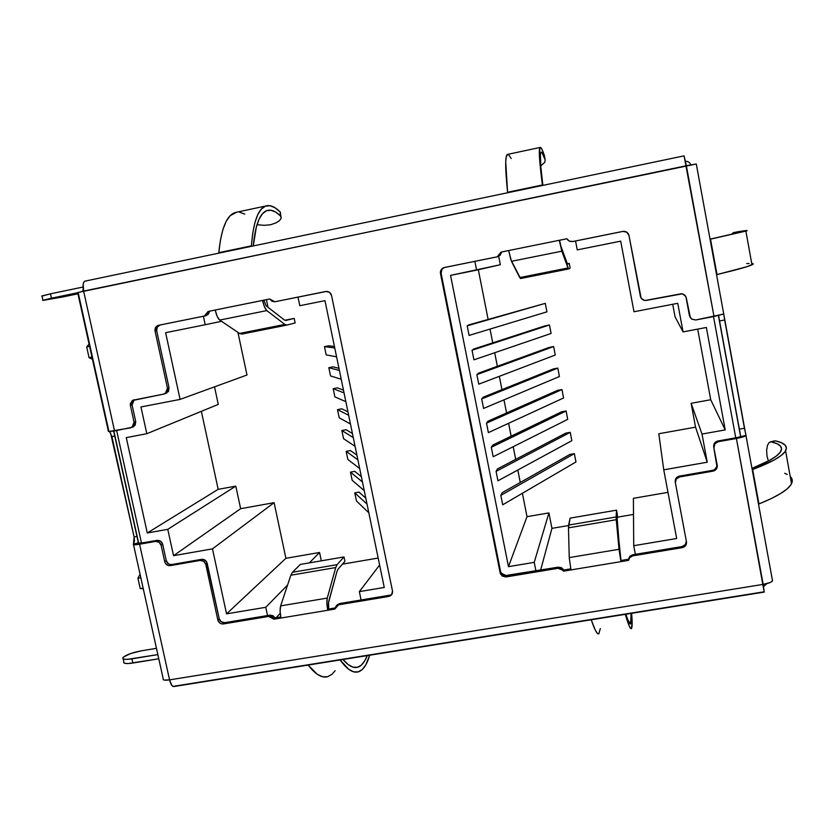 <?xml version="1.0" encoding="UTF-8"?>
<svg xmlns="http://www.w3.org/2000/svg" width="834" height="834" viewBox="0 0 834 834"><rect width="100%" height="100%" fill="white"/><g stroke="black" fill="none" stroke-linecap="round" stroke-linejoin="round"><path stroke-width="1.25" d="M384.255 587.459L324.968 300.647L384.255 587.459L359.35 591.629L361.08 599.969L359.35 591.629L379.616 565.045L359.35 591.629L384.255 587.459M201.359 411.329L218.174 489.329L235.803 486.128L240.64 508.688L274.094 502.683L285.906 558.3L319.558 552.494L321.309 560.834L319.558 552.494L309.351 562.877L319.558 552.494L285.906 558.3L226.556 613.855L212.472 548.866L173.545 555.684L167.77 529.329L147.284 532.978L126.268 437.621L146.815 433.711L140.956 406.961L180.081 399.403L165.632 332.693L205.216 324.728L203.392 316.242L205.216 324.728L165.632 332.693L180.081 399.403L140.956 406.961L146.815 433.711L218.279 404.396L214.515 386.851L218.279 404.396L146.815 433.711L126.268 437.621L147.284 532.978L218.174 489.329L235.803 486.128L240.64 508.688L274.094 502.683L285.906 558.3L226.556 613.855L212.472 548.866L274.094 502.683L212.472 548.866L173.545 555.684L240.64 508.688L173.545 555.684L167.77 529.329L235.803 486.128L167.77 529.329L147.284 532.978L218.174 489.329L201.359 411.329M342.461 564.149L378.177 558.05L342.461 564.149M266.411 299.667L268.006 307.266L266.411 299.667M237.93 332.38L246.989 375.008L180.081 399.403L246.989 375.008L237.93 332.38M326.177 354.888L324.457 346.631L328.721 345.797L324.457 346.631L334.757 347.976L324.457 346.631L326.177 354.888L336.582 356.806L326.177 354.888M330.535 375.915L328.825 367.679L333.079 366.856L328.825 367.679L339.396 370.463L328.825 367.679L330.535 375.915L341.221 379.262L330.535 375.915M334.882 396.89L333.173 388.675L337.436 387.862L333.173 388.675L344.035 392.887L333.173 388.675L334.882 396.89L345.849 401.665L334.882 396.89M339.219 417.813L337.52 409.619L341.773 408.816L337.52 409.619L348.664 415.259L337.52 409.619L339.219 417.813L350.468 424.016L339.219 417.813M343.545 438.684L341.846 430.511L346.1 429.719L341.846 430.511L353.272 437.569L341.846 430.511L343.545 438.684L355.076 446.294L343.545 438.684M347.861 459.503L346.162 451.34L350.416 450.568L346.162 451.34L357.869 459.815L346.162 451.34L347.861 459.503L359.673 468.52L347.861 459.503M352.167 480.269L350.478 472.127L354.721 471.356L350.478 472.127L362.456 482L350.478 472.127L352.167 480.269L364.249 490.684L352.167 480.269M356.452 500.973L354.773 492.863L359.016 492.102L354.773 492.863L367.033 504.122L354.773 492.863L356.452 500.973L368.816 512.785L356.452 500.973M140.248 588.648L143.146 588.178L140.248 588.648L137.923 578.16L140.049 574.199L137.923 578.16L140.248 588.648M143.312 588.929L141.238 588.481M140.852 577.837L137.923 578.16L140.852 577.837M116.635 430.532L141.519 543.153L116.635 430.532M735.755 437.819L713.508 316.586L735.755 437.819M298.009 297.113L299.802 305.703L324.968 300.647L299.802 305.703L298.009 297.113M267.506 615.544L265.744 607.298L226.556 613.855L265.744 607.298L287.574 585.051L265.744 607.298L267.506 615.544M725.215 429.917L702.009 434.055L707.232 462.213L663.749 469.823L676.676 538.503L633.725 545.697L635.372 554.329L633.725 545.697L676.676 538.503L663.749 469.823L707.232 462.213L702.009 434.055L691.125 403.302L695.556 427.154L707.232 462.213L695.556 427.154L658.797 433.743L663.749 469.823L658.797 433.743L695.556 427.154L691.125 403.302L702.009 434.055L725.215 429.917L706.367 327.47L725.215 429.917L710.724 399.736L725.215 429.917M535.918 570.883L534.229 562.356L508.479 566.661L450.558 275.376L476.6 270.133L474.869 261.344L476.6 270.133L500.348 264.722L450.558 275.376L508.479 566.661L534.229 562.356L535.918 570.883M575.543 240.995L577.243 249.887L620.694 241.151L633.986 311.749L677.75 303.295L683.056 331.901L706.367 327.47L683.056 331.901L675.06 316.826L672.725 304.264L675.06 316.826L683.056 331.901L677.75 303.295L633.986 311.749L620.694 241.151L577.243 249.887L575.543 240.995M113.872 431.063L138.736 543.487L133.304 544.56L139.58 544.227L155.52 541.412L157.094 540.39L160.618 541.193L162.672 544.268L166.268 560.646L168.343 563.721M221.51 321.298L205.216 324.728L221.51 321.298M276.085 617.754L280.224 613.303L276.085 617.754M667.982 492.352L633.392 498.325L633.725 545.697L633.392 498.325L667.982 492.352M633.506 514.432L617.254 517.205L633.506 514.432M568.538 525.535L551.952 528.36L540.63 570.091L551.952 528.36L548.918 512.91L534.229 562.356L548.918 512.91L527.005 516.684L508.479 566.661L527.005 516.684L548.918 512.91L551.952 528.36L568.538 525.535M478.33 269.747L488.109 319.359L478.33 269.747M490.027 329.076L492.748 342.857L490.027 329.076M494.687 352.73L497.366 366.293L494.687 352.73M499.337 376.322L501.964 389.655L499.337 376.322M503.976 399.851L506.561 412.955L503.976 399.851M508.604 423.307L511.138 436.192L508.604 423.307M513.212 446.701L515.704 459.367L513.212 446.701M517.81 470.022L520.26 482.469L517.81 470.022M522.397 493.28L527.005 516.684L522.397 493.28M502.193 492.685L500.838 495.396L502.704 504.789L500.838 495.396L574.355 453.623L575.96 461.963L502.704 504.789L575.96 461.963L574.355 453.623L500.838 495.396L502.193 492.685L569.903 454.426L574.355 453.623L569.903 454.426L502.193 492.685M497.481 468.916L496.074 471.387L497.94 480.811L496.074 471.387L570.227 432.325L571.843 440.686L497.94 480.811L571.843 440.686L570.227 432.325L496.074 471.387L497.481 468.916L565.775 433.138L570.227 432.325L565.775 433.138L497.481 468.916M492.758 445.085L491.289 447.295L493.165 456.751L491.289 447.295L566.098 410.974L567.714 419.356L493.165 456.751L567.714 419.356L566.098 410.974L491.289 447.295L492.758 445.085L561.636 411.787L566.098 410.974L561.636 411.787L492.758 445.085M488.015 421.18L486.503 423.151L488.38 432.627L486.503 423.151L561.96 389.561L563.576 397.964L488.38 432.627L563.576 397.964L561.96 389.561L486.503 423.151L488.015 421.18L557.498 390.385L561.96 389.561L557.498 390.385L488.015 421.18M483.261 397.203L481.698 398.923L483.584 408.431L481.698 398.923L557.8 368.096L559.426 376.52L483.584 408.431L559.426 376.52L557.8 368.096L481.698 398.923L483.261 397.203L553.338 368.93L557.8 368.096L553.338 368.93L483.261 397.203M478.497 373.163L476.871 374.633L478.768 384.161L476.871 374.633L553.64 346.569L555.267 355.023L478.768 384.161L555.267 355.023L553.64 346.569L476.871 374.633L478.497 373.163L549.168 347.424L553.64 346.569L549.168 347.424L478.497 373.163M473.712 349.05L472.034 350.259L473.931 359.829L472.034 350.259L549.46 324.989L551.097 333.464L473.931 359.829L551.097 333.464L549.46 324.989L472.034 350.259L473.712 349.05L544.988 325.854L549.46 324.989L544.988 325.854L473.712 349.05M468.916 324.864L467.186 325.823L469.094 335.414L467.186 325.823L545.28 303.357L546.916 311.853L469.094 335.414L546.916 311.853L545.28 303.357L468.916 324.864M498.701 256.351L500.348 264.722L498.701 256.351M697.693 329.117L710.724 399.736L691.125 403.302L710.724 399.736L697.693 329.117M86.673 346.892L89.061 357.671L92.449 359.235L89.061 357.671L86.673 346.892L89.603 346.381L86.673 346.892L89.092 344.077M89.061 357.671L91.959 357.025L89.061 357.671M334.444 346.485L328.721 345.797L334.444 346.485M338.958 368.326L333.079 366.856L338.958 368.326M343.462 390.114L337.436 387.862L343.462 390.114M347.955 411.84L341.773 408.816L347.955 411.84M352.428 433.503L346.1 429.719L352.428 433.503M356.9 455.114L350.416 450.568L356.9 455.114M361.351 476.673L354.721 471.356L361.351 476.673M365.792 498.169L359.016 492.102L365.792 498.169M690.802 164.851C689.874 162.442 688.102 161.243 685.485 161.275C688.113 161.264 689.864 162.463 690.76 164.851M740.602 436.463L718.46 315.575M62.706 296.967L42.993 300.407L77.718 292.734L51.479 298.197L50.499 293.818L83.066 287.032L50.499 293.818L51.479 298.197L42.67 300.365L77.958 293.797L62.706 296.967M570.112 518.122L568.475 527.859L569.247 557.602L570.956 569.924L620.965 561.636L619.005 549.283L569.247 557.602L570.956 569.924L620.965 561.636L619.005 549.283L569.247 557.602L568.475 527.859L616.274 519.707L619.005 549.283L616.138 516.965L568.611 525.086L568.475 527.859L616.274 519.707L616.138 516.965L568.611 525.086L570.112 518.122L616.503 510.168L616.138 516.965L616.503 510.168L570.112 518.122M619.912 553.651L616.503 510.168L617.379 514.734L617.15 523.95L621.007 560.5L619.912 553.651M133.513 544.665L163.224 678.866C162.745 680.2 164.861 680.534 169.563 679.877C170.73 684.505 172.19 686.726 173.952 686.538L171.887 685.527L169.563 679.877L763.173 584.394C768.489 583.446 771.606 582.247 772.524 580.808L772.357 579.87L772.117 581.361L770.199 582.507L763.173 584.394L736.401 438.486L718.241 441.707C715.155 442.562 713.737 444.543 713.987 447.649L714.842 443.824L718.241 441.707L717.928 440.978C714.863 441.832 713.445 443.813 713.696 446.899L716.938 464.423C717.188 467.509 715.78 469.479 712.716 470.324L713.007 471.147L714.905 470.428L717.198 467.217L713.696 446.899L717.24 465.236C717.49 468.333 716.083 470.303 713.007 471.147L679.574 476.965L679.408 476.12L712.716 470.324L679.408 476.12C676.374 476.965 674.977 478.914 675.238 481.979L676.072 478.205L679.408 476.12L679.574 476.965C676.53 477.809 675.133 479.769 675.394 482.844L686.465 541.839C686.716 544.894 685.329 546.823 682.295 547.636L632.693 555.882L632.683 554.777L632.693 555.882L629.493 557.79L628.513 560.385L629.806 556.309L632.683 554.777L629.806 556.309L628.523 559.26L621.007 560.5L620.965 561.636L628.513 560.385L628.523 559.26L621.007 560.5L620.965 561.636L628.513 560.385L629.806 557.425L632.693 555.882L682.295 547.636L682.118 546.551L685.433 544.508L686.319 541.078C686.413 543.976 685.006 545.801 682.118 546.551L632.683 554.777L682.118 546.551L682.295 547.636L685.631 545.592L686.465 541.839L675.394 482.844L676.228 479.06L679.574 476.965L713.007 471.147L712.716 470.324L714.613 469.594L716.906 466.404L713.696 446.899L714.55 443.094L717.928 440.978L736.026 437.767L717.928 440.978L718.241 441.707L736.401 438.486L743.084 436.912L746.013 435.411L736.026 437.767L745.961 435.536C744.939 436.495 741.749 437.475 736.401 438.486L764.205 592.109L763.173 584.394L169.563 679.877L164.069 680.054L163.11 679.418M336.967 605.015L339.647 603.545L334.841 609.07L327.772 610.269L328.784 609.008L335.028 607.976L328.784 609.008L328.315 603.514L336.926 571.613L338.062 569.163L344.922 561.345L343.994 556.935L300.344 564.43L343.994 556.935L337.113 564.649L292.453 572.28L300.344 564.43L292.453 572.28L290.847 575.22L335.737 567.558L337.113 564.649L292.453 572.28L290.847 575.22L335.737 567.558L327.272 598.082L280.651 605.88L290.847 575.22L280.651 605.88C279.838 608.841 279.932 612.896 280.933 618.036L327.772 610.269C326.772 605.098 326.605 601.033 327.272 598.082L280.651 605.88L280.099 611.134L280.933 618.036L327.772 610.269L328.784 609.008L328.502 602.252L336.926 571.613L338.062 569.163L344.922 561.345L343.994 556.935L337.113 564.649L335.737 567.558L327.272 598.082L326.886 603.336L327.772 610.269L334.841 609.091L335.987 606.255L338.667 604.775L388.686 596.466L391.25 594.579M336.383 605.859L339.647 603.545L389.499 595.247L339.647 603.545L338.667 604.775L388.686 596.466L391.772 594.506L392.48 590.889L331.546 295.465L329.409 292.254L325.854 291.462L275.116 301.72L271.978 301.282L269.716 298.968L262.564 300.417L263.825 300.188L266.171 305.849L284.206 319.86L285.874 320.444L294.193 318.39L284.842 320.256L294.193 318.39L295.142 322.935L286.896 325.093L284.832 324.426L286.979 325.072L295.142 322.935L294.193 318.39L285.947 320.433L284.206 319.86L266.171 305.849L263.825 300.188L215.193 310.019C216.413 315.242 217.914 318.598 219.707 320.079L266.807 310.592C265.17 309.07 263.763 305.682 262.564 300.417L264.524 306.922L266.807 310.592L284.832 324.426L239.535 333.454L219.707 320.079L266.807 310.592L284.832 324.426L239.535 333.454L241.839 334.069L286.781 325.114M392.157 593.829L388.686 596.466C391.386 595.757 392.668 594.006 392.533 591.212L331.546 295.465C330.837 292.942 329.211 291.587 326.647 291.4L274.813 301.772L269.716 298.968L215.193 310.019L217.236 316.472L219.707 320.079L239.535 333.454L241.923 334.048M263.825 300.188L269.736 298.989L263.825 300.188M520.583 278.535L568.579 268.965L561.803 251.19L559.291 240.286L508.657 250.544L511.471 261.323L561.803 251.19L568.006 267.964L519.749 277.586L511.471 261.323L561.803 251.19L559.291 240.286L508.657 250.544L510.888 259.812L520.604 278.525L568.559 268.965L570.133 268.121L569.236 263.419L567.662 264.138L567.183 263.294L560.938 246.322L559.551 240.265L560.938 246.322L567.183 263.294L567.652 264.149L569.236 263.419L567.381 263.794L569.236 263.419L570.133 268.121L568.579 268.965L568.006 267.964L519.749 277.586L520.604 278.525M559.291 240.286L566.953 238.764L559.291 240.286M170.032 564.472L171.846 564.524L170.324 565.619C167.498 565.817 165.632 564.514 164.736 561.72L161.118 545.3C160.222 542.496 158.356 541.203 155.52 541.412L159.054 542.215L161.118 545.3L162.672 544.268L161.118 545.3L164.736 561.72L166.268 560.646L162.672 544.268C161.775 541.485 159.919 540.192 157.094 540.39L155.52 541.412L139.58 544.227L169.563 679.877L139.58 544.227C134.858 545.009 132.794 544.967 133.388 544.102L138.35 542.767L141.207 543.215L157.094 540.39L138.767 543.487M171.846 564.524L201.557 559.353L203.392 559.395L206.425 561.511L219.217 618.755L221.281 621.83L224.815 622.654L269.893 615.148L272.947 615.659L275.137 617.921L280.724 616.993L275.137 617.921L273.948 619.193L280.933 618.036L273.948 619.193L275.137 617.921L269.893 615.148L224.815 622.654L223.47 623.936L268.694 616.42L269.893 615.148L268.694 616.42L271.748 616.931L273.948 619.193L268.694 616.42L223.47 623.936C220.624 624.113 218.748 622.81 217.851 620.027L219.217 618.755L207.166 563.242L205.758 564.337L217.851 620.027L219.915 623.113L221.635 623.874L223.47 623.936L224.815 622.654C221.98 622.831 220.113 621.538 219.217 618.755L217.851 620.027L205.758 564.337L207.166 563.242C206.269 560.448 204.403 559.145 201.557 559.353L171.846 564.524L170.324 565.619L200.129 560.427L201.557 559.353L200.129 560.427L203.684 561.24L205.758 564.337C204.851 561.532 202.975 560.229 200.129 560.427L170.324 565.619L168.499 565.567L165.476 563.461L164.736 561.72L166.268 560.646C167.165 563.43 169.031 564.722 171.846 564.524M326.094 291.431L276.2 301.512L326.094 291.431M133.961 399.997L132.679 401.331L132.074 404.97L130.406 405.532L132.815 400.247L163.923 394.044L165.236 393.565L167.509 388.342L155.061 331.046L156.667 330.723C156.302 327.741 157.501 325.823 160.243 324.968L156.959 326L155.677 327.355L155.061 331.046C154.707 328.054 155.906 326.125 158.658 325.27L204.372 316.023L208.135 311.447L207.03 314.418L204.372 316.023L205.81 315.752L158.658 325.27L205.81 315.752L209.574 311.186L208.135 311.447L215.203 310.039L209.574 311.186L208.458 314.147L205.81 315.752L160.243 324.968L157.282 327.043L156.667 330.723L169.062 387.82L168.447 391.48L165.299 393.544L166.8 393.033L169.062 387.82L156.667 330.723L155.061 331.046L167.509 388.342L169.062 387.82L167.509 388.342L166.894 392.001L163.923 394.044L132.272 400.57L130.354 403.635L130.406 405.532L134.076 422.244L135.733 421.618L135.129 425.236L132.168 427.248L133.711 426.654L135.733 421.618L132.074 404.97L135.733 421.618L134.076 422.244L133.471 425.872L130.542 427.884L108.535 431.522M77.447 292.609L686.351 165.737L684.078 155.854L714.008 316.493L723.818 314.011L695.764 319.975L691.803 319.182L690.166 317.441L686.111 297.728L685.006 295.392L686.111 297.728L689.405 315.575L686.309 297.957L685.548 296.07L682.212 293.849L646.486 300.376L644.442 300.376L641.138 298.155L628.972 235.501L626.772 232.175L622.842 231.404L572.28 241.62L622.873 231.425L572.822 241.537L569.288 241.13L566.943 238.732L567.745 239.952L569.726 241.328L572.614 241.568L622.842 231.404C626.032 231.091 628.075 232.446 628.972 235.501L640.376 296.279C641.033 298.822 642.68 300.219 645.318 300.469L681.211 293.745C683.932 293.954 685.631 295.361 686.309 297.957L690.364 317.733M443.25 268.131L441.864 269.549L441.123 273.375L440.467 273.51C440.143 270.529 441.384 268.538 444.178 267.537L497.147 256.82L501.109 252.077L499.858 255.173L497.46 256.778L444.418 267.485L497.617 256.747L501.109 252.077L508.657 250.544L501.109 252.077L508.667 250.575L501.568 252.014L500.317 255.1L497.46 256.778L444.824 267.433C442.041 268.423 440.811 270.404 441.123 273.375L500.619 571.77L502.746 574.949M504.528 575.721L558.238 567.162L561.459 567.683L563.732 570.008L570.748 568.851L563.732 570.008L563.503 571.165L570.956 569.924L563.503 571.165L563.2 569.142L558.238 567.162L506.467 575.783L506.04 576.951L557.988 568.308L558.238 567.162L557.988 568.308L561.219 568.819L563.503 571.165L563.2 569.142M156.469 648.331L141.405 650.812L130.813 653.491L123.588 656.952L122.734 658.339L124.005 659.183L127.237 659.371L157.855 654.596L131.939 658.85C125.267 659.819 122.254 659.433 122.9 657.703C125.715 654.961 131.887 652.668 141.405 650.812L156.469 648.331M622.873 231.425L626.49 231.998M444.178 267.537L441.207 269.663L440.467 273.51L500.171 572.927L500.619 571.77L441.123 273.375L440.467 273.51L500.171 572.927L500.619 571.77L501.098 573.125L506.467 575.783L506.04 576.951L557.988 568.308L562.971 570.289M723.735 314.011L745.669 434.034M723.849 314.72L724.652 319.985L719.471 320.975L739.299 429.187L744.449 428.269L745.971 435.098M764.059 591.806L174.598 686.132M123.161 658.881L123.818 661.842C123.182 663.603 126.195 664 132.877 663.03L158.783 658.797L128.165 663.551L124.933 663.353L123.661 662.488M109.765 431.96L111.912 436.599L114.748 436.057L111.912 436.599L134.128 536.992L133.45 544.039L134.482 540.943L134.128 536.992L110.588 433.044M108.91 431.439L78.167 292.609M275.116 301.72L276.325 301.491L275.116 301.72M134.284 399.799L132.074 404.97L130.406 405.532L134.076 422.244L132.043 427.3L114.539 430.938L83.619 291.087L83.191 284.154L83.911 281.955L85.026 281.121C83.035 282.038 82.566 285.364 83.619 291.087L77.698 292.64L108.462 431.553L114.539 430.938L83.619 291.087L696.296 163.996L686.351 165.737L714.008 316.493L695.764 319.975L691.605 319.036L689.614 315.857L690.375 317.733M85.141 281.1L684.057 155.864M41.7 296.028L50.499 293.818L42.023 296.08L42.951 300.209M500.171 572.927L502.287 576.106L506.04 576.951L500.661 574.282L500.171 572.927M718.825 317.045L740.133 433.336L739.299 429.187L744.449 428.269L724.652 319.985L719.471 320.975L718.647 315.523M745.877 231.091C749.015 230.132 746.274 230.372 737.652 231.8L733.367 232.676L731.178 234.479L733.44 232.655C741.53 231.331 744.064 231.122 741.051 232.04L710.141 239.149L740.258 232.259L741.687 231.477L733.44 232.655L747.139 230.643L710.161 239.254L717 274.563L746.743 266.755L753.165 264.055L751.726 263.419C753.623 263.534 753.707 264.003 751.976 264.837L745.877 231.091L710.526 239.17L717 274.563C736.547 269.872 748.213 266.63 751.976 264.837M749.109 263.44L746.753 263.586M758.596 504.101L770.877 498.753L780.259 493.759L786.962 489.037L790.976 484.69L792.3 480.78L790.215 476.485C792.436 478.56 792.873 480.968 791.518 483.741L785.586 450.871C782.48 456.135 771.502 462.359 752.654 469.532L758.596 504.101M787.265 474.463L784.7 473.305M774.244 440.905L769.146 442.5L767.447 445.419L766.644 450.172L766.978 456.083L768.385 461.014L766.978 456.083L766.644 450.172L767.447 445.419L769.146 442.5L771.387 441.864C779.978 443.897 783.105 447.107 780.749 451.486C777.934 456.261 768.375 461.869 752.049 468.322L769.448 460.431L776.079 456.25L780.113 452.435L781.573 449.057L780.52 446.148L777.079 443.74L771.387 441.864L775.516 440.852L781.531 442.771L785.221 445.231L786.42 448.233L785.013 451.726L780.926 455.666L774.129 460.003L752.654 469.532L758.94 503.955C777.684 496.345 788.537 489.61 791.518 483.741M132.877 663.03L131.939 658.85L132.877 663.03M625.917 614.231L627.939 620.079L630.535 623.936L631.119 613.397C631.474 619.328 631.338 622.789 630.702 623.769C629.889 624.927 628.294 621.747 625.917 614.231M631.651 613.313L632.151 622.456L631.39 628.627L630.296 628.023L628.732 624.812L625.302 614.335C628.471 625.177 630.546 629.889 631.526 628.482C632.328 627.168 632.37 622.112 631.651 613.313M599 633.631C597.467 635.122 594.882 630.504 591.223 619.787L595.278 630.118L597.269 633.246L598.791 633.788L600.313 628.596M328.335 676.478C322.424 678.626 315.7 674.821 308.153 665.073L317.254 674.268L322.602 676.76L327.533 676.728L331.995 674.289L335.143 670.724M343.003 659.496L348.237 664.635L353.053 667.179L357.463 667.304L361.414 665.094L364.865 660.664L367.231 655.618C364.844 661.81 361.883 665.615 358.318 667.033C353.845 668.743 348.737 666.23 343.003 659.496M369.681 655.232L365.845 664.792L362.3 669.483L358.213 671.87L353.658 671.839L348.675 669.275L340.126 659.955C347.246 669.817 353.522 673.705 358.954 671.631C363.457 669.775 367.043 664.312 369.681 655.232M542.454 185.471L539.838 162.265L539.369 154.728L540.005 147.576L541.068 147.899L542.569 150.683L545.175 159.919L541.933 152.539L540.932 152.341L540.401 154.624L540.818 166.758L542.871 185.377C540.098 163.203 539.577 152.122 541.308 152.132C542.163 152.236 543.455 154.832 545.175 159.919L544.717 162.338L540.755 165.935L544.717 162.338L545.175 159.919L544.477 155.791C542.642 150.328 541.266 147.524 540.369 147.399C538.483 147.399 539.16 159.919 542.402 184.992L542.454 185.471M507.593 192.268L542.402 184.992L507.593 192.268L505.727 161.879L506.217 156.917L507.76 154.363C505.06 154.53 505.008 167.165 507.593 192.268L507.635 192.748M511.19 158.543L508.709 154.801M251.336 246.343L252.754 233.061L254.912 222.595L257.789 214.588L261.334 209.115L265.421 206.175L269.987 205.727L274.928 207.676L280.13 211.919L280.568 215.996L275.554 212.003L270.81 210.231L266.421 210.762L262.502 213.702L259.113 219.061L256.361 226.848L253.265 245.936C255.454 223.449 260.458 211.555 268.287 210.241C272.051 209.72 276.148 211.627 280.568 215.996L281.235 218.091L279.619 220.551L275.939 222.907L270.706 224.721L264.503 225.326L256.966 224.721L264.503 225.326L270.706 224.721L275.939 222.907L279.619 220.551L281.235 218.091L280.13 211.919C275.47 207.228 271.154 205.164 267.172 205.696C258.686 207.124 253.421 220.51 251.399 245.853L251.336 246.343M218.8 252.671L251.399 245.853L218.8 252.671L220.478 239.858L222.97 229.36L226.222 221.302L230.132 215.766L236.512 212.243C227.296 213.827 221.396 227.307 218.8 252.671M244.852 214.088L239.546 212.211M134.128 536.992L136.953 536.481L134.128 536.992M770.439 441.832L775.516 440.852C784.669 442.948 788.015 446.284 785.586 450.871M675.238 481.979L675.373 482.74M740.561 436.495L718.408 315.586M82.764 291.264L83.202 288.7M763.569 586.625L766.8 583.644M138.507 543.487L113.653 431.105M286.896 325.093L241.839 334.069M630.014 623.874L630.702 623.769M540.171 147.441L507.76 154.363M266.265 205.894L236.512 212.243M267.443 210.418L268.287 210.241M358.318 667.033L355.159 667.544M132.043 427.3L133.711 426.654M134.013 399.851L132.815 400.247M165.236 393.565L166.8 393.033M501.098 573.125L500.661 574.282M280.38 212.201L280.808 216.267M737.579 231.81L733.378 232.665M745.961 435.536L772.524 580.808M723.745 314.074L696.296 163.996M764.215 592.109L173.952 686.538"/></g></svg>
